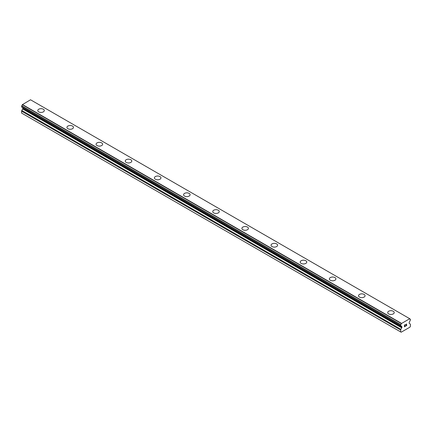 <?xml version="1.0" encoding="UTF-8"?>
<svg xmlns="http://www.w3.org/2000/svg" width="432" height="432" viewBox="0 0 432 432"><rect width="100%" height="100%" fill="white"/><g stroke="black" fill="none" stroke-linecap="round" stroke-linejoin="round"><path stroke-width="0.65" d="M37.773 110.554A3.267 1.885 180 0 1 39.793 108.81A3.267 1.885 180 0 1 43.346 109.22A3.267 1.885 180 0 1 44.307 110.554A3.267 1.885 180 0 1 42.287 112.293A3.267 1.885 180 0 1 38.729 111.883A3.267 1.885 180 0 1 37.773 110.554A3.267 1.885 180 0 1 39.793 108.815A3.267 1.885 180 0 1 43.346 109.226A3.267 1.885 180 0 1 44.307 110.554M66.933 127.386A3.267 1.885 180 0 1 68.953 125.647A3.267 1.885 180 0 1 72.506 126.052A3.267 1.885 180 0 1 73.467 127.391A3.267 1.885 180 0 1 71.447 129.13A3.267 1.885 180 0 1 67.889 128.72A3.267 1.885 180 0 1 66.933 127.386A3.267 1.885 180 0 1 68.953 125.653A3.267 1.885 180 0 1 72.506 126.058A3.267 1.885 180 0 1 73.467 127.386M96.093 144.223A3.267 1.885 180 0 1 98.113 142.479A3.267 1.885 180 0 1 101.666 142.889A3.267 1.885 180 0 1 102.627 144.223A3.267 1.885 180 0 1 100.607 145.962A3.267 1.885 180 0 1 97.049 145.557A3.267 1.885 180 0 1 96.093 144.223A3.267 1.885 180 0 1 98.113 142.484A3.267 1.885 180 0 1 101.666 142.895A3.267 1.885 180 0 1 102.627 144.223M125.253 161.06A3.267 1.885 180 0 1 127.273 159.316A3.267 1.885 180 0 1 130.826 159.727A3.267 1.885 180 0 1 131.787 161.06A3.267 1.885 180 0 1 129.767 162.799A3.267 1.885 180 0 1 126.209 162.389A3.267 1.885 180 0 1 125.253 161.06A3.267 1.885 180 0 1 127.273 159.322A3.267 1.885 180 0 1 130.826 159.732A3.267 1.885 180 0 1 131.787 161.06M154.413 177.892A3.267 1.885 180 0 1 156.433 176.153A3.267 1.885 180 0 1 159.986 176.558A3.267 1.885 180 0 1 160.947 177.898A3.267 1.885 180 0 1 158.927 179.636A3.267 1.885 180 0 1 155.369 179.226A3.267 1.885 180 0 1 154.413 177.892A3.267 1.885 180 0 1 156.433 176.159A3.267 1.885 180 0 1 159.986 176.564A3.267 1.885 180 0 1 160.947 177.892M183.573 194.729A3.267 1.885 180 0 1 185.593 192.985A3.267 1.885 180 0 1 189.146 193.396A3.267 1.885 180 0 1 190.107 194.729A3.267 1.885 180 0 1 188.087 196.468A3.267 1.885 180 0 1 184.529 196.063A3.267 1.885 180 0 1 183.573 194.729A3.267 1.885 180 0 1 185.593 192.991A3.267 1.885 180 0 1 189.146 193.401A3.267 1.885 180 0 1 190.107 194.729M218.306 210.238A3.267 1.885 180 0 1 219.267 211.567A3.267 1.885 180 0 1 217.247 213.305A3.267 1.885 180 0 1 213.689 212.895A3.267 1.885 180 0 1 212.733 211.567A3.267 1.885 180 0 1 214.753 209.828A3.267 1.885 180 0 1 218.306 210.238M212.733 211.567A3.267 1.885 180 0 1 214.753 209.822A3.267 1.885 180 0 1 218.306 210.233A3.267 1.885 180 0 1 219.267 211.567M241.893 228.398A3.267 1.885 180 0 1 243.913 226.66A3.267 1.885 180 0 1 247.466 227.065A3.267 1.885 180 0 1 248.427 228.404A3.267 1.885 180 0 1 246.407 230.143A3.267 1.885 180 0 1 242.849 229.732A3.267 1.885 180 0 1 241.893 228.398A3.267 1.885 180 0 1 243.913 226.665A3.267 1.885 180 0 1 247.466 227.07A3.267 1.885 180 0 1 248.427 228.398M276.626 243.907A3.267 1.885 180 0 1 277.587 245.236A3.267 1.885 180 0 1 275.567 246.974A3.267 1.885 180 0 1 272.009 246.569A3.267 1.885 180 0 1 271.053 245.236A3.267 1.885 180 0 1 273.073 243.497A3.267 1.885 180 0 1 276.626 243.907M271.053 245.236A3.267 1.885 180 0 1 273.073 243.491A3.267 1.885 180 0 1 276.626 243.902A3.267 1.885 180 0 1 277.587 245.236M300.213 262.073A3.267 1.885 180 0 1 302.233 260.329A3.267 1.885 180 0 1 305.786 260.739A3.267 1.885 180 0 1 306.747 262.073A3.267 1.885 180 0 1 304.727 263.812A3.267 1.885 180 0 1 301.169 263.401A3.267 1.885 180 0 1 300.213 262.073A3.267 1.885 180 0 1 302.233 260.334A3.267 1.885 180 0 1 305.786 260.744A3.267 1.885 180 0 1 306.747 262.073M334.946 277.576A3.267 1.885 180 0 1 335.907 278.91A3.267 1.885 180 0 1 333.887 280.649A3.267 1.885 180 0 1 330.329 280.238A3.267 1.885 180 0 1 329.373 278.905A3.267 1.885 180 0 1 331.393 277.171A3.267 1.885 180 0 1 334.946 277.576M329.373 278.905A3.267 1.885 180 0 1 331.393 277.166A3.267 1.885 180 0 1 334.946 277.571A3.267 1.885 180 0 1 335.907 278.905M358.533 295.742A3.267 1.885 180 0 1 360.553 293.998A3.267 1.885 180 0 1 364.106 294.408A3.267 1.885 180 0 1 365.067 295.742A3.267 1.885 180 0 1 363.047 297.481A3.267 1.885 180 0 1 359.489 297.076A3.267 1.885 180 0 1 358.533 295.742A3.267 1.885 180 0 1 360.553 294.003A3.267 1.885 180 0 1 364.106 294.413A3.267 1.885 180 0 1 365.067 295.742M387.693 312.574A3.267 1.885 180 0 1 389.713 310.835A3.267 1.885 180 0 1 393.266 311.245A3.267 1.885 180 0 1 394.227 312.579A3.267 1.885 180 0 1 392.207 314.318A3.267 1.885 180 0 1 388.649 313.907A3.267 1.885 180 0 1 387.693 312.574A3.267 1.885 180 0 1 389.713 310.84A3.267 1.885 180 0 1 393.266 311.251A3.267 1.885 180 0 1 394.227 312.574M404.53 325.188L404.53 325.868L404.53 325.188L405.286 324.751L404.53 325.188M404.53 325.868L404.946 325.631M404.946 325.744L404.53 325.982L404.946 325.744M404.53 325.982L404.53 326.668L404.53 325.982M404.53 326.668L405.286 326.23M404.433 326.835L405.286 326.338L404.433 326.835L404.433 325.134L405.286 324.637M405.88 324.724L406.669 324.005M406.458 324.945L406.004 325.82L406.458 324.945M406.004 325.82L406.804 325.355M405.794 326.047L406.804 325.463L405.794 326.052L406.642 324.346L406.442 324.086L405.983 324.67L406.042 324.389L406.571 324.081M401.387 326.306L400.793 325.928A1.102 0.637 -60 0 1 401.155 325.955A1.102 0.637 -60 0 1 401.366 326.279L401.755 326.511A0.686 0.394 -60 0 1 401.895 326.83L401.895 327.353A0.686 0.394 -60 0 1 401.755 327.834L400.896 329.319A1.031 0.594 -60 0 0 400.68 330.037L400.68 331.933L401.166 332.219L409.914 327.17L410.4 326.322L410.4 324.427A1.031 0.594 -60 0 0 410.184 323.957L409.325 323.46A0.686 0.394 -60 0 1 409.185 323.147L409.185 322.618A0.686 0.394 -60 0 1 409.325 322.137L409.714 321.457A1.102 0.637 -60 0 1 410.287 320.441L410.4 319.275L409.714 318.805M409.612 318.643L30.532 99.781L22.297 104.695A1.102 0.637 -60 0 1 21.713 105.797L21.643 107.06L400.723 325.922L401.755 326.511L400.68 325.825L400.793 324.659A1.102 0.637 -60 0 0 401.377 323.557L409.703 318.746A1.102 0.637 -60 0 0 409.925 319.151A1.102 0.637 -60 0 0 410.287 319.178L410.357 319.178M22.702 107.671A0.686 0.394 -60 0 1 22.815 107.968L22.815 108.491A0.686 0.394 -60 0 1 22.675 108.972L21.816 110.462A1.031 0.594 120 0 0 21.6 111.181L21.6 113.076L400.68 331.933M21.643 107.06L400.685 325.863M30.586 99.814L409.66 318.67M401.468 323.347L22.388 104.485M401.42 323.422L22.34 104.566M401.366 326.279L400.761 325.933M410.287 319.178L409.72 318.848M401.377 323.557L22.297 104.695M400.793 324.659L21.713 105.797M400.68 324.886L21.6 106.029M400.68 325.825L21.6 106.969M401.895 326.83L22.815 107.968M401.895 327.353L22.815 108.491M401.755 327.834L22.675 108.972M400.896 329.319L21.816 110.462M400.68 330.037L21.6 111.181"/></g></svg>

